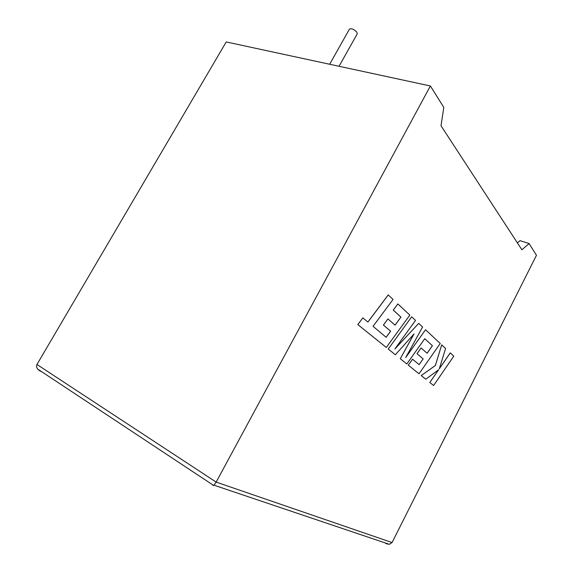 <?xml version="1.0" encoding="UTF-8"?>
<svg xmlns="http://www.w3.org/2000/svg" width="573" height="573" viewBox="0 0 573 573"><rect width="100%" height="100%" fill="white"/><g stroke="black" fill="none" stroke-linecap="round" stroke-linejoin="round"><path stroke-width="0.86" d="M339.051 66.282L357.201 33.957L356.857 32.174C354.035 29.252 351.578 28.22 349.48 29.087L349.394 29.244M430.38 85.979L216.15 482.094L392.068 542.559L536.464 255.293L529.108 243.554L521.888 249.778L441.002 125.745L443.803 107.402L430.38 85.979L226.22 41.944L36.966 364.485L216.15 482.094L214.016 485.195L212.941 485.489M517.398 242.895L520.033 240.653L529.108 243.554M40.311 371.232L37.646 369.048C36.443 367.3 36.214 365.782 36.966 364.485M392.068 542.559L389.318 544.314L385.937 543.641M450.292 352.882L439.276 368.847L445.601 348.499L441.683 344.839L435.408 365.51L421.227 375.566L425.768 379.211L438.639 369.743L429.843 382.492L433.603 385.514L453.78 356.141L450.256 352.868L439.312 368.733M433.603 385.514L429.814 382.478L438.553 369.807M441.683 344.839L435.373 365.495L421.198 375.551L425.768 379.211M424.743 338.722L432.429 345.698L427.129 353.255L421.098 347.976L417.044 353.706L423.153 358.913L419.121 364.636L412.539 359.185L408.313 365.173L419.021 373.789L440.229 343.478L425.531 329.754L405.698 357.581L422.595 327.011L418.713 323.387L394.89 348.964L415.518 320.4L411.686 316.819L388.243 349.043L395.363 354.759L414.035 333.923L400.283 358.734L406.816 363.97L424.743 338.722L432.393 345.684L427.1 353.226M388.272 349.057L395.363 354.759M413.921 334.045L400.283 358.734M400.319 358.748L406.816 363.97M421.098 347.976L417.015 353.691L423.125 358.899L419.092 364.614M412.539 359.185L408.277 365.159L419.021 373.789M425.531 329.754L405.856 357.301M418.713 323.387L395.062 348.728M411.686 316.819L388.243 349.043M388.243 294.923L367.916 322.069L362.867 317.886L357.831 324.569L386.288 347.453L409.845 315.1L397.87 303.919L393.286 310.136L400.942 317.091L395.055 325.156L387.95 318.939L383.43 325.07L390.636 331.201L386.145 337.318L373.044 326.316L393.057 299.421L388.208 294.909L367.88 322.04M362.867 317.886L357.796 324.554L386.288 347.453M397.87 303.919L393.25 310.122L400.907 317.077L395.026 325.135M387.95 318.939L383.394 325.056L390.6 331.187L386.116 337.289M349.48 29.087L329.661 64.262M213.686 485.474L37.646 369.048M214.016 485.195L389.318 544.314"/></g></svg>
